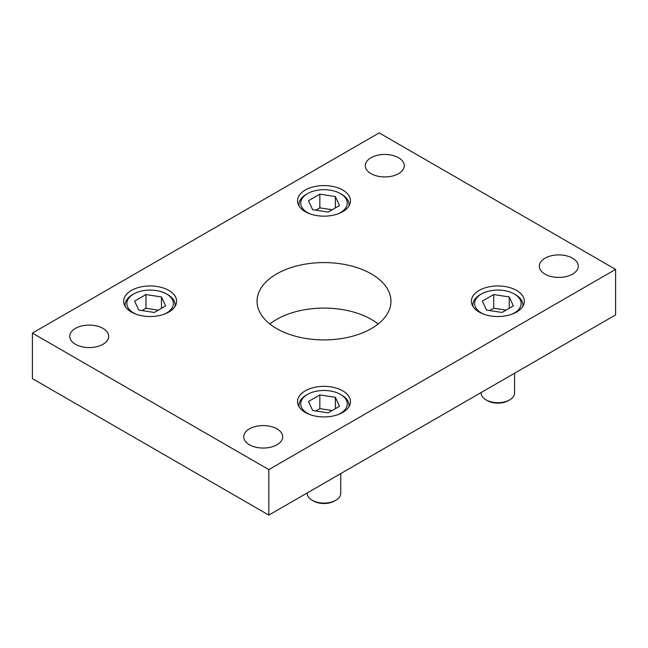 <?xml version="1.0" encoding="UTF-8"?>
<svg xmlns="http://www.w3.org/2000/svg" width="648" height="648" viewBox="0 0 648 648"><rect width="100%" height="100%" fill="white"/><g stroke="black" fill="none" stroke-linecap="round" stroke-linejoin="round"><path stroke-width="0.97" d="M516.594 290.442A26.479 15.293 0 0 0 487.733 287.121A26.479 15.293 0 0 0 471.388 301.247A26.479 15.293 0 0 0 479.147 312.061A26.479 15.293 0 0 0 508.008 315.374A26.479 15.293 0 0 0 524.354 301.247A26.479 15.293 0 0 0 516.594 290.442M342.727 390.825A26.479 15.293 0 0 0 313.867 387.504A26.479 15.293 0 0 0 297.521 401.63A26.479 15.293 0 0 0 305.273 412.444A26.479 15.293 0 0 0 334.133 415.757A26.479 15.293 0 0 0 350.479 401.63A26.479 15.293 0 0 0 342.727 390.825M168.853 290.442A26.479 15.293 0 0 0 139.992 287.121A26.479 15.293 0 0 0 123.647 301.247A26.479 15.293 0 0 0 131.406 312.061A26.479 15.293 0 0 0 160.267 315.374A26.479 15.293 0 0 0 176.612 301.247A26.479 15.293 0 0 0 168.853 290.442M342.727 190.058A26.479 15.293 0 0 0 313.867 186.737A26.479 15.293 0 0 0 297.521 200.864A26.479 15.293 0 0 0 305.273 211.677A26.479 15.293 0 0 0 334.133 214.99A26.479 15.293 0 0 0 350.479 200.864A26.479 15.293 0 0 0 342.727 190.058M102.983 328.382A19.481 11.251 0 0 0 81.753 325.944A19.481 11.251 0 0 0 69.725 336.336A19.481 11.251 0 0 0 75.427 344.291A19.481 11.251 0 0 0 96.665 346.729A19.481 11.251 0 0 0 108.686 336.336A19.481 11.251 0 0 0 102.983 328.382M398.552 157.739A19.481 11.251 0 0 0 377.322 155.301A19.481 11.251 0 0 0 365.294 165.694A19.481 11.251 0 0 0 371.004 173.648A19.481 11.251 0 0 0 392.234 176.086A19.481 11.251 0 0 0 404.263 165.694A19.481 11.251 0 0 0 398.552 157.739M276.996 428.855A19.481 11.251 0 0 0 255.766 426.416A19.481 11.251 0 0 0 243.737 436.809A19.481 11.251 0 0 0 249.448 444.763A19.481 11.251 0 0 0 270.678 447.201A19.481 11.251 0 0 0 282.706 436.809A19.481 11.251 0 0 0 276.996 428.855M572.573 258.204A19.481 11.251 0 0 0 551.335 255.766A19.481 11.251 0 0 0 539.314 266.158A19.481 11.251 0 0 0 545.017 274.112A19.481 11.251 0 0 0 566.247 276.55A19.481 11.251 0 0 0 578.275 266.158A19.481 11.251 0 0 0 572.573 258.204M371.353 273.91A66.963 38.661 0 0 0 298.372 265.534A66.963 38.661 0 0 0 257.037 301.247A66.963 38.661 0 0 0 276.647 328.585A66.963 38.661 0 0 0 349.628 336.968A66.963 38.661 0 0 0 390.963 301.247A66.963 38.661 0 0 0 371.353 273.91M378.14 324A66.963 38.661 0 0 0 371.353 319.415A66.963 38.661 0 0 0 269.86 324M32.4 333.096L32.4 378.602L268.831 515.103L615.6 314.904L615.6 269.398L379.169 132.897L32.4 333.096L268.831 469.606L268.831 515.103M268.831 469.606L615.6 269.398M509.693 399.881L508.429 400.61A14.936 8.627 180 0 1 487.312 400.61L486.049 399.881A16.718 9.655 0 0 0 509.693 399.881A16.718 9.655 0 0 0 514.585 393.053L514.585 373.216M512.025 314.175A23.271 13.438 0 0 0 514.326 294.006A23.271 13.438 0 0 0 481.415 294.006A23.271 13.438 0 0 0 481.415 313.008A23.271 13.438 0 0 0 483.716 314.175M515.589 294.735L514.326 294.006L515.589 294.735A25.053 14.467 180 0 1 522.928 304.965A25.053 14.467 180 0 1 522.798 306.407M472.943 306.407A25.053 14.467 180 0 1 472.813 304.965A25.053 14.467 180 0 1 480.152 294.735L481.415 294.006M482.355 301.109L486.51 310.06L502.03 312.466L513.386 305.905L509.231 296.946L493.711 294.548L482.355 301.109M506.048 310.141L493.711 308.237L489.694 310.554M493.711 308.237L493.711 294.548M509.231 308.302L509.231 296.946M481.148 392.526L481.148 393.053A16.718 9.655 0 0 0 486.049 399.881L487.312 400.61M338.151 213.791A23.271 13.438 0 0 0 340.459 193.622A23.271 13.438 0 0 0 307.541 193.622A23.271 13.438 0 0 0 307.541 212.625A23.271 13.438 0 0 0 309.849 213.791M341.715 194.351L340.459 193.622L341.715 194.351A25.053 14.467 180 0 1 349.053 204.582A25.053 14.467 180 0 1 348.932 206.024M299.068 206.024A25.053 14.467 180 0 1 298.947 204.582A25.053 14.467 180 0 1 306.285 194.351L307.541 193.622M308.489 200.726L312.644 209.677L328.155 212.082L339.512 205.521L335.356 196.563L319.845 194.165L308.489 200.726M332.173 209.758L319.845 207.854L315.827 210.171M319.845 207.854L319.845 194.165M335.356 207.927L335.356 196.563M164.284 314.175A23.271 13.438 0 0 0 166.585 294.006A23.271 13.438 0 0 0 133.674 294.006A23.271 13.438 0 0 0 133.674 313.008A23.271 13.438 0 0 0 135.975 314.175M167.848 294.735L166.585 294.006L167.848 294.735A25.053 14.467 180 0 1 175.187 304.965A25.053 14.467 180 0 1 175.057 306.407M125.202 306.407A25.053 14.467 180 0 1 125.072 304.965A25.053 14.467 180 0 1 132.411 294.735L133.674 294.006M134.614 301.109L138.769 310.06L154.289 312.466L165.645 305.905L161.49 296.946L145.97 294.548L134.614 301.109M158.306 310.141L145.97 308.237L141.953 310.554M145.97 308.237L145.97 294.548M161.49 308.302L161.49 296.946M335.818 500.264L334.562 500.993A14.936 8.627 180 0 1 313.438 500.993L312.182 500.264A16.718 9.655 0 0 0 335.818 500.264A16.718 9.655 0 0 0 340.718 493.436L340.718 473.599M338.151 414.558A23.271 13.438 0 0 0 340.459 394.389A23.271 13.438 0 0 0 307.541 394.389A23.271 13.438 0 0 0 307.541 413.392A23.271 13.438 0 0 0 309.849 414.558M341.715 395.118L340.459 394.389L341.715 395.118A25.053 14.467 180 0 1 349.053 405.348A25.053 14.467 180 0 1 348.932 406.79M299.068 406.79A25.053 14.467 180 0 1 298.947 405.348A25.053 14.467 180 0 1 306.285 395.118L307.541 394.389M308.489 401.493L312.644 410.443L328.155 412.849L339.512 406.288L335.356 397.329L319.845 394.932L308.489 401.493M332.173 410.524L319.845 408.621L315.827 410.937M319.845 408.621L319.845 394.932M335.356 408.686L335.356 397.329M307.282 492.909L307.282 493.436A16.718 9.655 0 0 0 312.182 500.264L313.438 500.993M522.928 304.965L522.928 306.196M472.813 304.965L472.813 306.196M349.053 204.582L349.053 205.813M298.947 204.582L298.947 205.813M175.187 304.965L175.187 306.196M125.072 304.965L125.072 306.196M349.053 405.348L349.053 406.579M298.947 405.348L298.947 406.579"/></g></svg>

